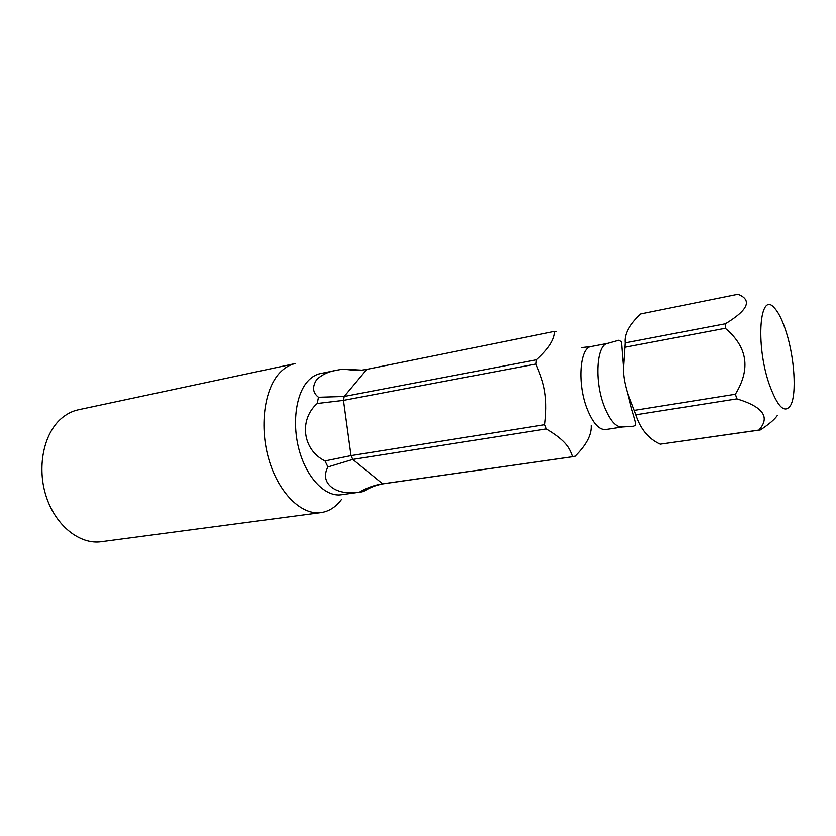 <?xml version="1.0" encoding="UTF-8"?>
<svg xmlns="http://www.w3.org/2000/svg" width="836" height="836" viewBox="0 0 836 836"><rect width="100%" height="100%" fill="white"/><g stroke="black" fill="none" stroke-linecap="round" stroke-linejoin="round"><path stroke-width="1.25" d="M786.352 332.467C794.419 357.839 796.781 393.254 790.898 404.823C784.858 414.499 777.522 407.299 768.869 383.191C755.42 343.314 759.861 290.823 774.146 307.669C778.546 312.277 782.611 320.554 786.352 332.467M739.599 294.533L738.021 294.241L640.836 313.908C629.414 324.399 624.189 334.055 625.171 342.875L623.52 367.882C623.175 374.382 624.513 382.731 627.522 392.92L634.221 410.392L735.377 394.237L736.924 398.866C763.184 406.839 770.51 417.237 758.879 430.07L760.405 429.903C768.921 424.333 774.596 419.494 777.407 415.387M625.171 342.875L725.439 323.751C748.262 309.895 752.463 300.061 738.021 294.241M725.439 323.751L725.293 328.287C747.53 346.909 750.895 368.895 735.377 394.237M317.21 403.506L318.474 397.267L344.202 396.473L536.419 359.804L535.949 364.036L343.46 400.381L317.21 403.506C298.828 419.672 302.423 449.925 324.995 460.929L351.005 455.62L544.727 424.688L546.42 428.899L352.802 459.413L327.921 466.958C318.903 483.626 336.323 496.156 359.595 492.07C367.025 487.733 374.685 484.984 382.606 483.835L574.813 456.414C586.235 445.045 591.658 434.783 591.094 425.639M634.221 410.392L635.851 414.802L736.924 398.866M635.851 414.802C640.575 429.192 648.726 438.973 660.304 444.156L758.879 430.07M660.304 444.156L759.84 430.017M624.837 347.253L725.293 328.287M544.727 424.688C548.562 392.742 542.01 379.116 535.949 364.036M536.419 359.804C548.709 348.706 554.759 339.228 554.561 331.37L556.598 331.516M572.817 456.655C569.901 448.953 567.759 441.596 546.42 428.899M318.474 397.267C312.58 392.669 312.016 386.734 316.792 379.45C322.299 374.444 329.081 371.341 337.148 370.139L342.802 369.115L361.8 370.139L366.847 369.355L344.202 396.473L343.46 400.381L351.005 455.62L352.802 459.413L382.606 483.835L384.09 483.689L383.097 483.845C375.907 485.131 369.366 487.712 363.461 491.558L359.595 492.07M327.921 466.958L324.995 460.929M341.454 499.531C335.779 507.076 328.966 511.433 321.014 512.604C301.765 515.415 279.046 493.574 269.129 460.364C259.118 427.227 264.124 389.158 279.799 372.751C284.459 367.84 289.622 364.778 295.296 363.555L78.427 409.765C72.157 411.113 66.389 414.081 61.132 418.658C43.42 433.978 36.659 467.92 46.356 496.939C55.939 526.022 79.911 544.758 101.198 541.728L321.014 512.604M342.802 369.115L356.272 370.473M366.847 369.355L554.561 331.37M591.167 346.491L607.803 343.293C596.423 344.077 594.02 381.174 604.229 406.651C609.883 420.623 615.881 427.405 622.235 426.987L605.494 429.558C599.015 429.986 592.923 423.277 587.227 409.431C576.934 384.184 579.547 347.337 591.167 346.491L581.417 347.598M361.706 491.892L341.266 494.755C325.946 497.096 307.867 479.331 299.852 452.485C291.754 425.702 295.401 394.811 307.7 381.3C311.462 377.13 315.684 374.559 320.355 373.587L337.148 370.139M384.09 483.689L574.071 456.55M622.235 426.987L633.469 426.235C636.238 424.792 637.157 427.248 631.682 409.316L627.522 392.92M607.803 343.293L618.63 340.252L621.451 341.715L623.52 367.882"/></g></svg>
